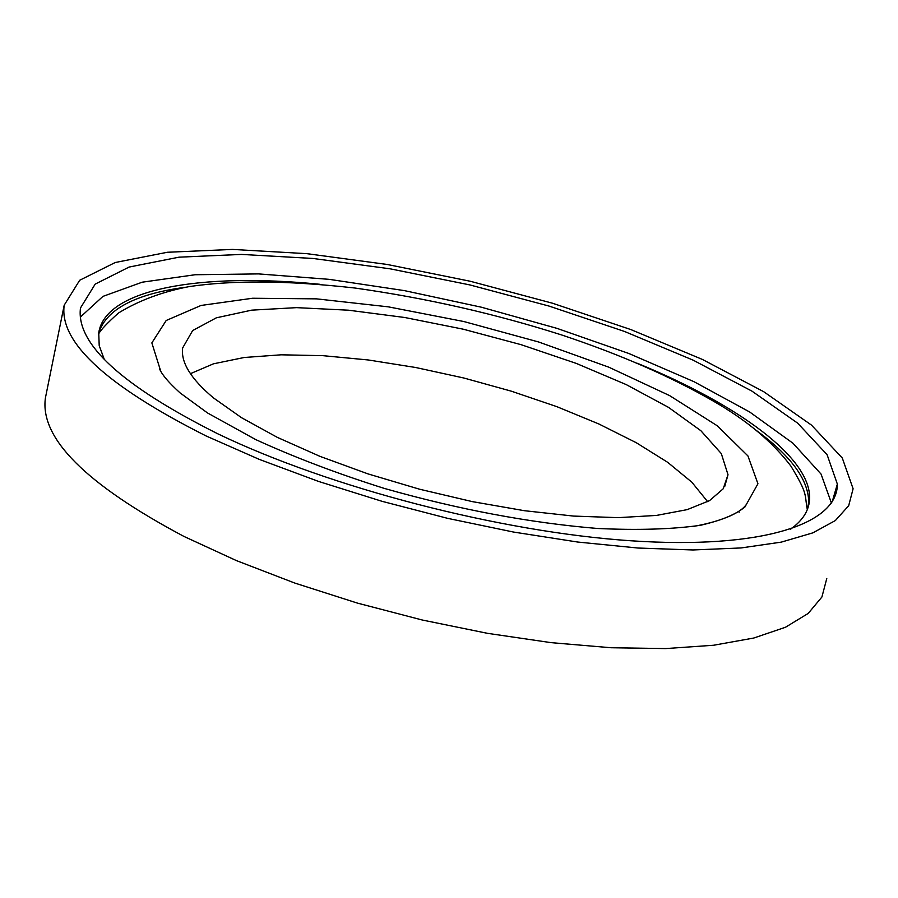 <?xml version="1.0" encoding="UTF-8"?>
<svg xmlns="http://www.w3.org/2000/svg" width="898" height="898" viewBox="0 0 898 898"><rect width="100%" height="100%" fill="white"/><g stroke="black" fill="none" stroke-linecap="round" stroke-linejoin="round"><path stroke-width="1.35" d="M738.684 511.366L739.133 512.253M692.526 526.576C716.525 522.367 733.992 515.845 744.925 507L757.934 483.764L747.933 455.937L717.356 425.843L669.65 395.625L608.732 367.147L538.744 342.015L463.873 321.54L388.351 306.847L316.466 298.854L252.551 298.248L201.04 305.455L166.197 320.496L151.852 342.901L160.821 371.48M707.658 501.679L691.842 482.192L667.663 462.313L636.255 442.703L598.854 423.968L556.76 406.626L511.288 391.169L463.806 378.002L415.651 367.495L368.225 359.963L322.898 355.664L281.074 354.811L244.144 357.505L213.488 363.813L190.41 373.68M213.578 397.982C191.038 379.102 180.722 362.433 182.642 347.986L192.643 330.565L216.328 317.825L251.743 310.147L296.598 307.644L348.446 310.192L404.818 317.51L463.233 329.196L521.21 344.709L576.348 363.432L626.232 384.602L668.505 407.366L700.889 430.737L721.307 453.591L728.009 474.739L723.193 488.804L709.566 500.613L687.172 509.637L656.449 515.43L618.217 517.652L573.676 516.092L524.421 510.704L472.337 501.623L419.501 489.197L368.057 473.908L320.058 456.397L277.347 437.382L241.472 417.66L213.578 397.982M46.079 394.637L45.416 397.915C39.692 438.168 85.894 484.348 184.023 536.465L236.466 560.621L294.813 583.071L357.37 603.086L422.273 620.013L487.491 633.326L551.035 642.642L610.977 647.739L665.643 648.581L713.607 645.247L753.781 638.029L785.447 627.275L808.189 613.435L821.906 597.013L826.777 578.525M206.214 436.013C106.48 385.758 59.145 342.16 64.196 305.208L79.675 280.266L115.225 262.508L167.387 252.259L232.503 249.419L306.948 253.674L387.274 264.483L470.159 281.231L552.416 303.198L630.901 329.588L702.427 359.447L763.738 391.719L811.466 425.091L842.29 458.025L853.1 488.748L848.689 505.709L835.331 520.571L812.847 532.862L781.305 542.123L741.119 547.937L692.998 549.969L638.04 548.038L577.65 542.033L513.533 532.054L447.642 518.348L381.987 501.297L318.622 481.451L259.466 459.462L206.214 436.013M217.642 433.734C121.556 385.523 75.836 343.608 80.483 307.98L95.188 284.105L129.11 267.054L179.016 257.176L241.45 254.415L312.942 258.456L390.147 268.828L469.867 284.924L548.992 306.061L624.458 331.441L693.166 360.165L751.974 391.146L797.671 423.16L827.103 454.714L837.351 484.089C837.744 524.241 761.729 549.587 630.935 540.776C500.444 532.043 329.835 487.749 217.642 433.734M831.413 503.015L821.075 474.099L792.968 443.242L749.673 411.991L694.008 381.695L628.858 353.498L557.041 328.387L481.328 307.195L404.459 290.626L329.218 279.345L258.433 273.901L195.068 274.743L142.198 282.197L102.944 296.385L80.304 317.14M104.359 359.559L99.207 345.64L98.735 332.844C105.246 288.808 200.759 272.397 319.722 284.273M637.434 363.308C737.965 404.594 810.31 457.205 809.603 498.02C809.457 509.963 803.037 520.402 790.352 529.326M807.83 508.201L808.683 501.185C808.043 479.016 790.274 455.196 755.375 429.727M185.415 287.248C135.486 293.994 106.593 309.148 98.758 332.72M728.009 474.739L724.787 486.289M64.196 305.208L45.416 397.915M837.351 484.089L832.188 501.836M809.603 498.02L808.683 501.185M807.324 509.559C804.305 494.214 808.526 495.124 790.958 466.174C772.561 441.917 746.653 420.197 713.214 401.024C670.301 376.352 619.8 354.34 561.721 334.988C495.18 313.75 426.247 298.091 354.901 288.022C284.172 280.12 232.346 280.378 189.399 286.552C162.504 291.715 138.898 300.504 118.581 312.942C107.479 322.82 100.812 329.824 98.589 333.966M746.014 504.912C740.233 512.702 725.079 519.493 700.563 525.285C672.209 529.292 637.849 530.348 597.473 528.473C529.629 522.861 458.552 509.492 384.232 488.389C337.008 473.482 294.14 457.205 255.649 439.549L207.528 412.968L180.06 392.875C169.048 382.918 162.257 375.016 159.664 369.145"/></g></svg>
